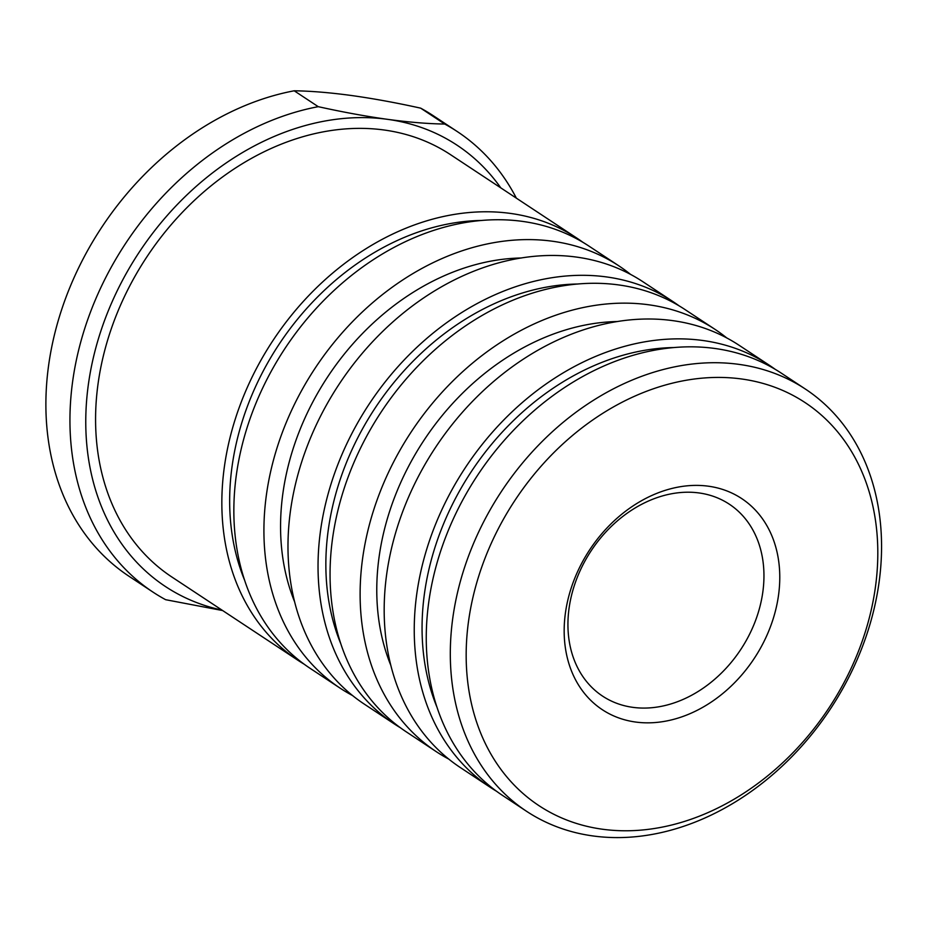 <?xml version="1.0" encoding="UTF-8"?>
<svg xmlns="http://www.w3.org/2000/svg" width="928" height="928" viewBox="0 0 928 928"><rect width="100%" height="100%" fill="white"/><g stroke="black" fill="none" stroke-linecap="round" stroke-linejoin="round"><path stroke-width="1.39" d="M294.199 90.793A275.999 215.099 123.4 0 0 62.582 306.855A275.999 215.099 123.4 0 0 129.015 576.276L153.074 592.168A275.999 215.099 -56.6 0 1 86.64 322.735A275.999 215.099 -56.6 0 1 318.246 106.674L294.199 90.793C310.729 91.014 329.8 92.58 351.422 95.503C373.114 98.53 396.198 102.741 420.674 108.158L444.721 124.039A275.999 215.099 -56.6 0 1 457.295 131.579A275.999 215.099 -56.6 0 1 516.351 198.14M222.639 610.554L165.636 599.697A275.999 215.099 -56.6 0 1 153.074 592.168M500.795 187.874A264.492 206.132 123.4 0 0 387.498 119.329C409.12 122.252 428.191 123.818 444.721 124.039M318.246 106.674C342.757 112.091 365.841 116.313 387.498 119.329A264.492 206.132 123.4 0 0 101.5 329.115A264.492 206.132 123.4 0 0 221.92 610.079M582.819 242.243A252.996 197.165 123.4 0 0 576.891 238.136L450.625 154.732A252.996 197.165 123.4 0 0 146.67 257.172A252.996 197.165 123.4 0 0 171.761 576.938L298.027 660.342A252.996 197.165 123.4 0 0 304.129 664.17M775.216 369.332A252.996 197.165 123.4 0 0 769.3 365.226L739.233 345.367A252.996 197.165 123.4 0 0 435.278 447.795A252.996 197.165 123.4 0 0 460.369 767.572L490.425 787.431A252.996 197.165 123.4 0 0 496.538 791.259M769.3 365.226A252.996 197.165 123.4 0 0 465.346 467.654A252.996 197.165 123.4 0 0 490.425 787.431M592.946 835.942A252.996 197.165 -56.6 0 1 526.501 811.258A252.996 197.165 -56.6 0 1 479.231 530.781A252.996 197.165 -56.6 0 1 738.932 364.368A252.996 197.165 -56.6 0 1 805.376 389.052A252.996 197.165 -56.6 0 1 852.646 669.517A252.996 197.165 -56.6 0 1 592.946 835.942M526.501 811.258L502.454 795.377A252.996 197.165 -56.6 0 1 455.184 514.901A252.996 197.165 -56.6 0 1 714.873 348.476A252.996 197.165 -56.6 0 1 781.33 373.16L805.376 389.052M576.891 238.136A252.996 197.165 123.4 0 0 272.936 340.576A252.996 197.165 123.4 0 0 298.027 660.342M352.512 695.524A252.996 197.165 -56.6 0 1 340.112 688.147A252.996 197.165 -56.6 0 1 292.842 407.67A252.996 197.165 -56.6 0 1 552.531 241.245A252.996 197.165 -56.6 0 1 618.988 265.942A252.996 197.165 -56.6 0 1 630.634 274.444M340.112 688.147L310.045 668.288A252.996 197.165 -56.6 0 1 262.775 387.811A252.996 197.165 -56.6 0 1 522.476 221.386A252.996 197.165 -56.6 0 1 588.92 246.082L618.988 265.942M679.018 305.788A252.996 197.165 123.4 0 0 673.102 301.681L643.034 281.822A252.996 197.165 123.4 0 0 339.08 384.262A252.996 197.165 123.4 0 0 364.159 704.027L394.226 723.886A252.996 197.165 123.4 0 0 400.328 727.714M673.102 301.681A252.996 197.165 123.4 0 0 369.135 404.109A252.996 197.165 123.4 0 0 394.226 723.886M448.711 759.069A252.996 197.165 -56.6 0 1 436.311 751.692A252.996 197.165 -56.6 0 1 389.041 471.215A252.996 197.165 -56.6 0 1 648.742 304.79A252.996 197.165 -56.6 0 1 715.186 329.475A252.996 197.165 -56.6 0 1 726.833 337.989M436.311 751.692L406.255 731.832A252.996 197.165 -56.6 0 1 358.974 451.356A252.996 197.165 -56.6 0 1 618.674 284.931A252.996 197.165 -56.6 0 1 685.119 309.627L715.186 329.475M457.295 131.579L433.237 115.687A275.999 215.099 123.4 0 0 420.674 108.158M294.501 601.541A233.45 181.934 -56.6 0 1 327.735 376.768A233.45 181.934 -56.6 0 1 521.432 257.984M602.284 829.203A241.5 188.21 123.4 0 0 874.547 514.611A241.5 188.21 123.4 0 0 539.029 468.559A241.5 188.21 123.4 0 0 602.284 829.203M635.46 722.019A126.498 98.588 -56.6 0 1 602.33 533.113A126.498 98.588 -56.6 0 1 778.07 557.241A126.498 98.588 -56.6 0 1 635.46 722.019M632.757 707.333A115.002 89.622 123.4 0 0 750.81 631.69A115.002 89.622 123.4 0 0 729.315 504.194A115.002 89.622 123.4 0 0 591.159 550.756A115.002 89.622 123.4 0 0 602.562 696.104A115.002 89.622 123.4 0 0 632.757 707.333M390.711 665.086A233.45 181.934 -56.6 0 1 423.945 440.313A233.45 181.934 -56.6 0 1 617.63 321.529M577.982 284.003A243.797 189.996 123.4 0 0 375.121 408.065A243.797 189.996 123.4 0 0 340.634 643.348M481.783 220.458A243.797 189.996 123.4 0 0 278.922 344.52A243.797 189.996 123.4 0 0 244.435 579.803M674.192 347.548A243.797 189.996 123.4 0 0 471.32 471.61A243.797 189.996 123.4 0 0 436.844 706.892"/></g></svg>

